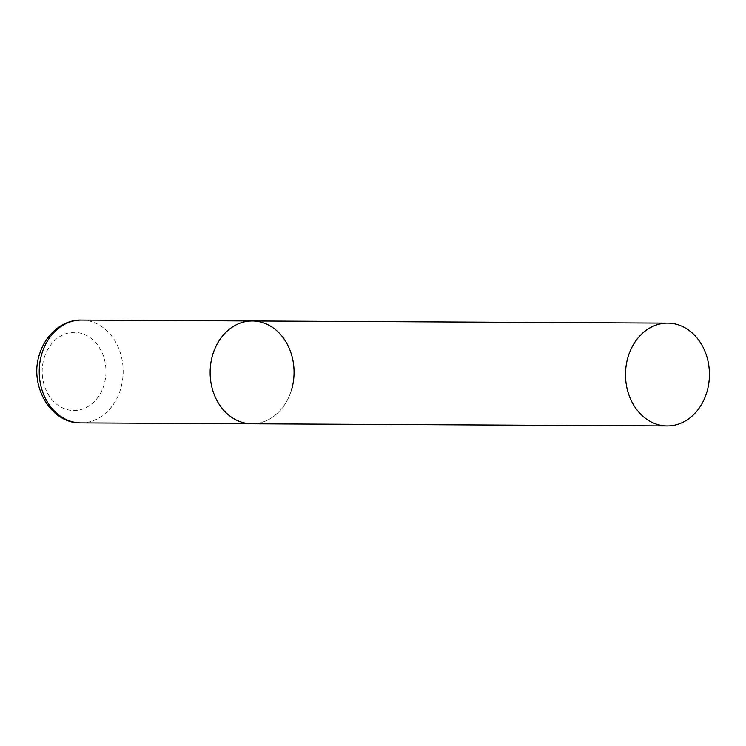 <?xml version="1.0" encoding="UTF-8"?>
<svg xmlns="http://www.w3.org/2000/svg" width="746" height="746" viewBox="0 0 746 746"><rect width="100%" height="100%" fill="white"/><g stroke="black" fill="none" stroke-linecap="round" stroke-linejoin="round"><path stroke-width="0.56" stroke-dasharray="3.73 2.8" d="M291.266 390.69A51.39 41.962 -89.7 0 1 251.822 423.756A51.39 41.962 90.3 0 0 293.327 381.793A51.39 41.962 90.3 0 0 267.133 324.351A51.39 41.962 90.3 0 0 252.353 320.976M81.463 320.09A51.39 41.962 -89.7 0 1 120.367 389.804A51.39 41.962 -89.7 0 1 80.922 422.87M44.303 357.511A39.062 31.892 -89.7 0 1 85.51 334.954A39.062 31.892 -89.7 0 1 103.843 385.365A39.062 31.892 -89.7 0 1 62.636 407.931A39.062 31.892 -89.7 0 1 44.303 357.511"/><path stroke-width="1.12" d="M667.194 425.91A51.39 41.962 90.3 0 0 708.7 383.948A51.39 41.962 90.3 0 0 682.515 326.506A51.39 41.962 90.3 0 0 667.735 323.13A51.39 41.962 90.3 0 0 626.23 365.102A51.39 41.962 90.3 0 0 652.414 422.534A51.39 41.962 90.3 0 0 667.194 425.91L80.922 422.87A51.39 41.962 -89.7 0 1 42.018 353.156A51.39 41.962 -89.7 0 1 81.463 320.09L252.353 320.976A51.39 41.962 90.3 0 0 210.857 362.938A51.39 41.962 90.3 0 0 237.041 420.38A51.39 41.962 90.3 0 0 251.822 423.756A51.39 41.962 -89.7 0 1 212.918 354.042A51.39 41.962 -89.7 0 1 252.353 320.976A51.39 41.962 -89.7 0 1 291.266 390.69M81.463 320.09C65.21 319.391 46.597 331.839 39.65 353.865C28.656 385.085 50.607 423.784 80.922 422.87M252.353 320.976L667.735 323.13"/></g></svg>
